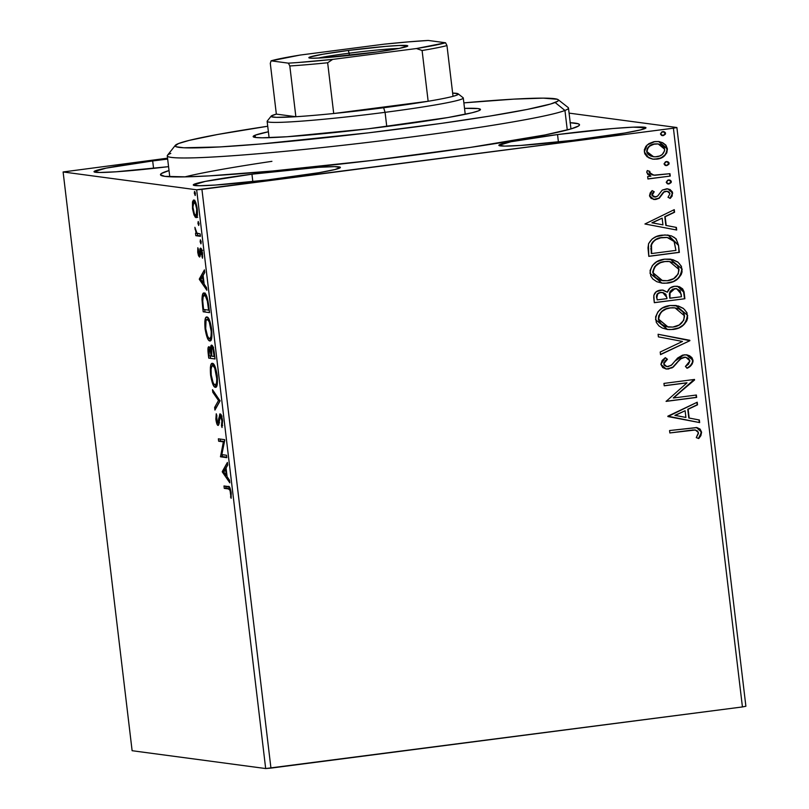 <?xml version="1.0" encoding="UTF-8"?>
<svg xmlns="http://www.w3.org/2000/svg" width="809" height="809" viewBox="0 0 809 809"><rect width="100%" height="100%" fill="white"/><g stroke="black" fill="none" stroke-linecap="round" stroke-linejoin="round"><path stroke-width="1.21" d="M271.915 161.335A202.017 10.396 -6.8 0 0 184.917 176.878M570.224 122.705A210.997 10.861 173.2 0 1 579.295 125.344A210.997 10.861 173.2 0 1 412.408 155.409A210.997 10.861 173.2 0 1 160.819 175.25A210.997 10.861 173.2 0 1 169.02 170.547L161.335 173.561L160.475 174.744L164.814 176.352L185.959 176.858L209.035 175.887L272.613 171.002L371.564 160.485L470.14 147.44L545.074 134.931L570.942 128.944L578.657 125.921L579.507 124.748L578.344 123.807L570.032 122.695M251.943 174.198L252.823 181.62L251.943 174.198L205.365 181.388L193.28 184.968A74.074 3.812 173.2 0 1 251.943 174.198A74.074 3.812 173.2 0 1 340.387 167.423L334.572 166.634L318.453 167.311L251.943 174.198M281.714 178.182A74.074 3.812 173.2 0 1 193.28 184.958L199.085 185.736L215.204 185.059L267.374 179.962L319.231 172.651L334.997 169.526L340.387 167.412A74.074 3.812 173.2 0 1 281.714 178.182M557.532 134.567L558.412 141.99L557.532 134.567L510.954 141.747L498.87 145.327A74.074 3.812 173.2 0 1 557.532 134.567A74.074 3.812 173.2 0 1 645.976 127.782L633.275 127.155L612.828 128.54L557.532 134.567M587.314 138.541A74.074 3.812 173.2 0 1 498.87 145.317L504.674 146.105L520.804 145.428L572.974 140.321L624.821 133.01L640.586 129.885L645.976 127.771A74.074 3.812 173.2 0 1 587.314 138.541M152.679 160.94L153.568 168.363L152.679 160.94L106.1 168.13L94.016 171.71A74.074 3.812 173.2 0 1 152.679 160.94A74.074 3.812 173.2 0 1 167.655 159.08L152.679 160.94M168.555 166.654A74.074 3.812 173.2 0 1 94.016 171.7L99.82 172.479L115.95 171.801L168.555 166.654M132.12 750.712L63.112 171.963L196.658 189.802L265.676 768.55L132.12 750.712L265.676 768.55L196.658 189.802L63.112 171.963L167.544 158.18L63.112 171.963L132.12 750.712M194.15 202.422L192.481 202.149L192.491 208.51L193.048 208.439L192.491 208.51L195.02 216.964L196.344 217.55L197.254 215.69L196.981 207.124L194.726 200.662L193.432 200.116L192.603 201.613L192.552 208.995L194.029 215.073L195.131 214.931L194.029 215.073L196.142 217.621M200.43 236.309L200.147 233.912L197.386 233.397L196.425 232.395L194.888 227.309L196.213 233.386L195.525 233.295L195.818 235.692L200.43 236.309L200.147 233.912L196.961 233.113L194.888 227.309L196.213 233.386L195.525 233.295L195.818 235.692L200.43 236.309M197.72 252.297L198.539 255.826L199.651 256.999L200.541 251.033L201.198 250.739L202.503 258.213L202.472 252.782L201.107 248.474L200.43 248.151L199.985 248.818L199.166 254.613L197.821 247.756L197.72 252.297L198.266 252.226L198.387 249.212L197.821 247.756L197.72 252.297L199.469 257.019L200.915 250.527L202.503 258.213L202.543 253.359L200.612 248.13L199.166 254.613L198.266 252.216L197.72 252.297M204.161 293.03C202.826 292.494 202.108 294.709 201.997 299.674L202.735 299.573L201.997 299.674L202.655 307.056L203.281 306.975L202.655 307.056L203.211 311.778L209.531 312.618L206.932 296.751L205.031 293.455L203.029 293.546L201.987 299.199L203.211 311.778L209.531 312.618L208.671 305.377C207.448 297.034 205.941 292.919 204.161 293.03L203.848 293.03M211.645 345.14C210.886 345.008 210.542 346.576 210.613 349.842L211.22 349.761L210.613 349.842L208.924 346.737C207.933 346.646 207.701 348.972 208.216 353.715L208.843 353.634L208.216 353.715L208.742 358.124L215.052 358.963L213.536 348.497L211.523 345.14L210.613 349.842L209.319 346.95L208.156 347.577L208.742 358.124L215.052 358.963L214.314 352.734C213.586 347.84 212.696 345.312 211.645 345.14L211.513 345.15M220.058 400.91L212.504 389.685L212.818 392.294L218.511 400.506L214.628 407.453L214.931 410.062L220.058 400.91L212.504 389.685L212.818 392.294L218.511 400.506L214.628 407.453L214.931 410.062L220.058 400.91M226.54 455.255L221.838 454.618L224.68 439.671L218.369 438.822L218.652 441.218L223.365 441.856L220.513 456.802L226.823 457.651L226.54 455.255L221.838 454.618L224.75 440.207L224.68 439.671L218.369 438.822L218.652 441.218L223.365 441.856L220.513 456.802L226.823 457.651L226.54 455.255M228.472 488.929L230.039 490.365L231.121 498.324L231.091 492.094L229.726 487.342L223.982 485.966L224.275 488.363L228.472 488.929C229.159 488.302 229.837 489.485 230.504 492.469L231.121 498.324L231.141 492.529C230.252 487.726 229.281 485.734 228.249 486.543L223.982 485.966L224.275 488.363L226.014 488.14L225.792 486.209L226.014 488.14L230.221 488.697L228.472 488.929M222.323 471.981L229.827 482.821L229.513 480.212L227.107 476.734L226.065 467.986L227.703 465.054L227.4 462.445L222.273 471.586L223.941 471.778L222.323 471.981L229.827 482.821L229.513 480.212L227.107 476.734L226.065 467.986L227.703 465.054L227.4 462.445L222.323 471.981M220.088 413.895L218.663 418.799L219.532 418.688L218.663 418.799L218.39 421.671L219.239 421.57L218.39 421.671L217.742 423.016L216.569 419.77L216.883 415.705L216.266 413.773L215.922 419.649L216.549 419.568L215.922 419.649C216.529 423.431 217.247 425.352 218.056 425.413L218.875 424.31L219.836 416.989L221.575 416.129L220.361 416.291L221.949 420.791L222.576 420.71L221.949 420.791L221.484 425.534L222.617 425.382L221.484 425.534L222.03 427.516L222.485 419.962L221.413 415.715L219.805 413.955L218.278 422.258L217.439 422.804L216.266 413.773L215.861 419.123L217.51 425.028L218.299 425.372L218.794 424.583L220.21 416.322L221.818 419.841L222.03 427.516L222.576 420.7C221.868 416.332 221.039 414.066 220.088 413.895L219.967 413.895M215.356 387.309C217.166 387.663 217.793 383.8 217.216 375.73C215.841 367.559 214.254 363.423 212.464 363.332C210.623 362.938 210.006 366.831 210.593 375.032L211.23 374.951L210.593 375.032C211.988 383.153 213.576 387.248 215.356 387.309L216.397 386.793L217.267 384.194L217.216 375.73L214.982 366.477L212.464 363.332L210.977 364.677L210.38 367.599L210.684 375.73L212.848 384.235L214.152 386.49L215.649 387.309M209.834 340.963C211.645 341.317 212.261 337.454 211.685 329.384C210.31 321.213 208.732 317.077 206.942 316.986C205.102 316.592 204.475 320.485 205.071 328.687L205.698 328.606L205.071 328.687C206.467 336.807 208.055 340.902 209.834 340.963L210.876 340.447L211.736 337.849L211.604 328.676L209.45 320.131L206.942 316.986L205.446 318.331L204.859 321.254L205.162 329.384L207.326 337.889L208.621 340.144L210.118 340.963M199.358 279.408L206.861 290.249L206.548 287.64L204.141 284.161L203.099 275.414L204.748 272.481L204.434 269.872L199.307 279.014L200.976 279.206L199.358 279.408L206.861 290.249L206.548 287.64L204.141 284.161L203.099 275.414L204.748 272.481L204.434 269.872L199.358 279.408M200.895 243.843L201.178 241.911L200.42 239.848L200.126 241.77L201.138 241.638L200.126 241.77L200.976 243.822L201.117 241.466L200.329 239.858L200.925 243.833M198.701 225.458L199.014 223.759L198.225 221.464L197.932 223.395L198.741 225.458L198.225 221.464L197.932 223.395L198.701 225.458M195.131 195.495L195.414 193.573L194.656 191.5L194.362 193.432L195.373 193.3L194.362 193.432L195.293 195.404L195.06 192.046L194.484 191.591L194.322 192.977L195.161 195.495M745.888 706.257L676.88 127.519L569.081 113.118L676.88 127.519L673.412 128.206L742.429 706.945L270.944 768.105L201.926 189.357L673.412 128.206L196.658 189.802L201.926 189.357L270.944 768.105L265.676 768.55L742.429 706.945L673.412 128.206L676.88 127.519L745.888 706.257L742.429 706.945L745.888 706.257M648.757 157.836L652.762 159.14L658.931 158.756L664.29 156.016L666.808 152.861L667.405 148.856L665.888 145.135L662.692 142.718L658.87 141.555L653.824 141.727L648.899 143.638L645.865 146.338L644.308 149.898L644.773 153.75L647.129 156.804L652.974 159.161L656.959 159.14C663.309 158.382 666.788 154.954 667.405 148.856L658.799 141.545L654.865 141.565L647.2 144.922L644.298 151.849L648.757 157.836M670.256 176.079L669.973 173.682L654.754 175.28L650.325 173.854L649.809 171.377L647.301 170.537L646.755 171.953L647.746 174.4L650.932 176.15L647.645 176.574L647.928 178.981L670.256 176.079L647.918 178.88L670.256 176.079L669.973 173.682L653.712 175.169L649.536 172.499L649.809 171.377L647.301 170.537L646.755 172.459L650.932 176.15L647.645 176.574L647.928 178.981L670.256 176.079M655.523 197.062L651.882 195.08L652.479 193.189L653.864 191.713L652.236 195.131L654.228 191.753L652.145 190.6L649.607 196.162L651.134 198.397L654.885 199.52L659.264 198.225L663.967 192.077L667.304 191.248L669.043 192.036L669.973 193.695L668.012 197.295L670.246 198.397L672.158 196.051L672.4 191.945L670.054 189.528L666.758 188.77L662.268 190.085L657.798 195.94L655.523 197.062L653.49 196.729L652.378 195.647L652.367 194.13L654.228 191.753L652.145 190.6L650.254 192.835L649.516 195.636L653.844 199.459L655.917 199.439L659.264 198.225L663.967 192.077L667.172 191.227L669.973 193.695L668.012 197.295L670.246 198.397L672.683 193.068L667.87 188.841L662.268 190.085L657.474 196.223L654.178 197.012M678.498 245.147L676.102 238.807L671.541 235.925L664.877 234.934L656.372 236.592L652.246 238.898L648.636 243.56L647.979 247.837L648.798 256.352L679.358 252.388L678.498 245.147L678.994 252.337L678.498 245.147L668.214 235.116L662.177 235.146C655.866 235.591 651.296 238.574 648.454 244.075L648.798 256.352L679.358 252.388L648.788 256.261L678.994 252.337L678.498 245.147M684.879 298.733L684.01 291.705L682.604 288.833L679.297 286.679L674.585 286.275L670.034 288.075L667.364 292.211L662.369 290.057L656.342 291.644L653.824 295.265L654.319 302.697L684.879 298.733L654.309 302.606L684.879 298.733L684.141 292.504L677.497 286.255L674.585 286.275C670.934 286.72 668.527 288.702 667.364 292.211L663.137 290.128L660.518 290.128C655.705 290.795 653.47 293.515 653.803 298.288L654.319 302.697L684.879 298.733M689.885 340.69L658.091 334.259L658.395 336.868L682.483 341.438L660.205 352.026L660.518 354.635L689.885 340.69L660.488 354.433L689.885 340.69L658.091 334.259L658.395 336.868L682.483 341.438L660.205 352.026L660.518 354.635L689.885 340.69M696.367 395.025L673.624 397.967L694.506 379.441L663.946 383.405L664.229 385.802L687.023 382.849L666.09 401.385L696.65 397.421L696.367 395.025L673.624 397.967L694.506 379.441L663.946 383.405L664.229 385.802L687.023 382.849L666.09 401.385L696.65 397.421L696.367 395.025M690.188 430.307L694.931 429.963L697.702 431.096L698.44 433.442L696.276 437.618L698.764 438.529L700.887 435.657L701.595 432.178L700.109 429.104L697.055 427.617L669.569 430.55L669.852 432.946L695.376 430.004L698.46 432.613L696.276 437.618L698.764 438.529L701.595 432.178L696.61 427.546L669.569 430.55L669.852 432.946L690.188 430.307M667.9 416.564L699.654 422.591L699.34 419.982L689.167 418.051L688.125 409.293L697.53 404.824L697.227 402.215L667.85 416.17L699.654 422.591L699.34 419.982L689.167 418.051L688.125 409.293L697.53 404.824L697.227 402.215L667.9 416.564M685.88 357.244L683.858 357.194L685.88 357.244L689.915 360.925L685.405 366.467L687.185 368.216C690.795 366.689 692.737 364.07 693.03 360.349L691.917 357.629L689.642 355.798L686.881 354.868L682.563 355.131L677.629 358.033L671.217 365.375L666.879 366.619L664.513 365.284L664.017 363.979L665.099 361.229L667.435 359.297L665.332 357.659L662.166 360.42L660.882 364.353L662.723 367.589L666.171 369.005L672.148 367.842L680.682 358.903L685.152 357.184L688.611 358.458L689.915 360.925L688.429 364.272L685.405 366.467L687.185 368.216L692.13 364.101L693.03 361.653L692.666 360.298C692.383 364.02 690.431 366.639 686.821 368.166L689.035 366.78M676.718 305.64L675.646 305.458L687.66 315.379L675.828 305.478L670.165 305.509C661.327 306.5 656.463 311.243 655.563 319.727L667.516 329.485L673.169 329.465L678.518 328.09L684.293 324.257L686.76 320.87L687.61 318.19L686.942 312.658L683.393 308.411L678.407 306.014L670.165 305.509L662.227 308.128L657.96 311.789L655.593 316.885L656.311 322.437L658.961 325.916L662.308 328.039L667.637 329.506L673.169 329.465L667.334 329.465M671.197 259.295L670.125 259.113L682.139 269.033L670.307 259.133L664.634 259.163C655.806 260.154 650.932 264.897 650.031 273.381L661.995 283.14L667.637 283.12L672.997 281.744L678.761 277.912L681.229 274.524L682.078 271.844L681.411 266.313L677.871 262.065L672.886 259.669L664.634 259.163L656.706 261.782L652.438 265.443L650.072 270.54L650.79 276.091L652.853 279.024L656.777 281.694L662.106 283.16L667.637 283.12L661.813 283.12M644.935 223.992L676.688 230.019L676.375 227.41L666.201 225.478L665.16 216.721L674.575 212.251L674.261 209.642L644.935 223.992L676.688 230.019L676.375 227.41L666.201 225.478L665.16 216.721L674.575 212.251L674.261 209.642L644.935 223.992M669.205 179.932L671.318 181.62L668.527 179.952L666.222 182.288L669.013 183.946L671.177 182.521L671.197 181.186L670.267 180.235L667.668 180.185L666.222 182.288L667.263 183.673L669.013 183.946L667.961 183.926M667.01 161.557L669.124 163.246L666.343 161.578L664.027 163.903L666.818 165.572L668.982 164.136L669.013 162.801L668.082 161.861L665.473 161.8L664.027 163.903L665.069 165.299L666.818 165.572L665.767 165.552M663.441 131.594L665.554 133.283L662.763 131.614L660.457 133.94L663.238 135.609L665.413 134.173L665.433 132.838L664.502 131.897L661.904 131.837L660.457 133.94L661.499 135.336L663.238 135.609L662.197 135.578M696.438 427.526L701.595 432.178L698.41 438.478L700.523 435.606L701.16 431.703L699.745 429.063L696.134 427.476M695.376 430.004L692.211 429.994M694.567 429.913L695.74 430.115M701.14 433.927L701.261 433.027M696.883 402.376L697.53 404.824L687.761 409.243L688.803 418L699.34 419.982L699.289 422.52L698.976 419.932L688.803 418L687.761 409.243L697.176 404.773L696.883 402.376M674.888 415.371L685.911 417.434L674.888 415.371L685.112 410.729L674.888 415.371L685.112 410.729L685.911 417.434L674.888 415.371M696.013 395.065L696.65 397.421L666.08 401.284L696.286 397.371L696.013 395.065M686.659 382.799L664.219 385.711L686.659 382.799M694.152 379.482L694.567 379.987L673.27 397.927L694.152 379.482M681.309 358.417L684.212 357.244L680.945 358.367L676.546 362.978L681.309 358.417M673.179 367.165L676.911 363.019L673.179 367.165L668.315 368.944L673.179 367.165M667.081 359.247L663.653 363.929L667.435 359.297L665.18 357.78L667.435 359.297L665.332 357.659L660.882 364.353L666.191 369.005L668.679 368.995L666.009 368.975M687.943 355.171L686.426 354.807L693.03 360.349L686.598 354.827L683.969 354.838L674.726 361.299L672.036 364.657L668.264 366.619L666.929 366.629L663.653 363.929L666.929 366.629M690.34 365.719L692.544 362.26L692.292 358.852M691.553 357.588L690.502 356.536M666.515 366.568L664.149 365.233L663.886 362.412M664.745 361.178L666.464 359.692M667.041 369.035L672.825 367.114L680.318 358.852M680.945 358.367L685.729 357.234M658.091 334.279L689.834 340.286L658.091 334.279M673.169 329.465C681.886 328.444 686.71 323.752 687.66 315.379L687.306 315.328C686.356 323.701 681.522 328.403 672.805 329.415L673.169 329.465M667.273 329.455L670.074 329.607M671.389 329.556L678.175 328.029M680.035 327.149L680.642 326.796M682.402 325.572L682.907 325.157M683.908 324.227L684.889 323.145M686.234 321.133L687.245 318.129M687.377 316.734L687.033 313.912M686.588 312.628L685.799 311.172M685.112 310.252L684.424 309.523M683.059 308.381L678.053 305.974M665.858 326.644L662.207 324.996L659.497 322.326L658.324 319.171L658.698 315.813L661.924 311.243L665.767 308.967L671.217 307.754M672.289 307.703L674.716 307.845M675.03 307.885L670.085 307.865L674.908 307.865L679.196 309.058L682.756 311.758L684.323 314.741L683.777 320.243L679.145 324.996L672.866 327.069L666.222 326.694L661.499 324.227L659.305 321.395L658.678 319.221C659.517 312.476 663.441 308.704 670.439 307.916L670.085 307.865C663.077 308.654 659.163 312.426 658.324 319.171L668.173 327.089L658.678 319.221L658.759 316.956L660.437 313.265L662.278 311.293L666.131 309.008L670.439 307.916L675.03 307.885L684.535 315.864C683.726 322.548 679.833 326.28 672.866 327.069L668.173 327.089M662.965 290.107L667.364 292.211L662.005 290.006M677.426 286.255L684.141 292.504L684.525 298.683L683.433 290.876L680.379 287.276M676.577 288.661L674.514 288.621L669.498 293.101L669.599 296.964L669.862 293.141L674.878 288.671L676.577 288.661L681.138 294.001L681.461 296.741L669.741 298.167L669.407 294.061L670.115 291.392L672.795 289.076L676.84 288.732M662.672 292.514L660.498 292.474C657.626 292.848 656.301 294.486 656.514 297.358L656.878 297.409C656.665 294.527 657.99 292.898 660.852 292.524L662.672 292.514L666.818 297.399L666.97 298.622L657.171 299.896L656.463 296.458L657.312 293.94L659.618 292.636L662.692 292.534M661.044 292.423L661.59 292.413M656.878 297.409L657.677 293.991L659.982 292.686L663.046 292.575L665.847 294.213L666.97 298.622L657.171 299.896L656.878 297.409M667.637 283.12C676.354 282.098 681.188 277.406 682.139 269.033L681.775 268.982C680.824 277.356 675.99 282.058 667.283 283.069L667.637 283.12M661.752 283.11L664.543 283.261M665.868 283.211L672.653 281.684M674.504 280.804L675.121 280.45M678.377 277.892L679.368 276.799M680.713 274.787L681.724 271.784M681.845 270.388L681.502 267.567M681.057 266.282L680.268 264.826M679.58 263.906L678.903 263.178M677.538 262.035L672.522 259.628M653.975 275.99L652.742 271.693L654.552 266.869L660.235 262.622L665.696 261.408M666.768 261.358L669.185 261.499M660.336 280.298L654.643 276.86M669.508 261.54L664.553 261.519L669.377 261.519L673.675 262.713L677.224 265.413L678.802 268.396L678.255 273.897L673.624 278.65L667.344 280.723L660.7 280.349L655.968 277.881L653.773 275.05L653.156 272.876C653.996 266.131 657.919 262.359 664.917 261.57L664.553 261.519C657.555 262.308 653.632 266.08 652.792 272.825L662.652 280.743L653.156 272.876L653.237 270.611L654.906 266.919L656.756 264.947L660.599 262.662L664.917 261.57L669.508 261.54L679.014 269.518C678.195 276.203 674.312 279.934 667.344 280.723L662.652 280.743M668.042 235.095L678.134 245.097L677.922 243.731M677.608 242.407L675.737 238.756M674.777 237.836L673.624 237.017M671.207 235.884L667.223 234.994M652.792 241.82L657.06 238.817L662.096 237.492C656.918 237.846 653.257 240.324 651.134 244.915L651.285 253.5L651.498 244.965C653.621 240.374 657.272 237.897 662.46 237.543L667.203 237.492L674.089 241.507L675.94 250.396L651.649 253.551L650.83 248.393M650.861 246.654L651.033 245.349M651.134 244.915L651.993 242.922M667.203 237.492L662.46 237.543L666.717 237.431M673.927 209.804L674.575 212.251L664.796 216.67L665.837 225.428L676.375 227.41L676.324 229.948L676.021 227.359L665.837 225.428L664.796 216.67L674.21 212.201L673.927 209.804M651.923 222.799L662.945 224.862L651.923 222.799L662.146 218.157L651.923 222.799L662.146 218.157L662.945 224.862L651.923 222.799M651.882 195.08L655.159 197.012M667.678 188.821L672.683 193.068L669.882 198.347L670.974 197.275M666.99 191.207L663.602 192.026L659.264 198.225L653.662 199.429M667.172 191.227L664.583 191.46L662.895 192.795M653.49 199.408L658.9 198.185L662.49 193.371M672.269 194.565L671.47 190.904L667.87 188.841M654.117 197.002L651.933 195.343M668.133 183.956L669.013 183.946L670.954 181.57L669.013 183.946M669.387 179.952L668.527 179.952M667.749 183.906L669.508 183.673L670.813 182.47L670.61 180.741L669.063 179.911M669.508 183.673L670.267 183.188M670.843 181.135L669.913 180.185M652.833 175.037L649.961 173.804L649.445 171.326L647.261 170.598L649.809 171.377L649.182 172.448L653.712 175.169M669.619 173.733L669.892 176.028L669.619 173.733M649.243 171.872L649.445 171.326M665.585 165.532L666.818 165.572L668.76 163.196L666.818 165.572M667.192 161.567L666.343 161.578M665.564 165.521L667.324 165.299L668.628 164.085L668.416 162.366L666.869 161.527M667.324 165.299L668.082 164.814M668.649 162.761L667.304 161.638M658.627 141.524L667.051 148.805C666.434 154.903 662.945 158.331 656.605 159.09L652.792 159.14M654.501 159.242L660.498 158.068M661.428 157.634L665.109 154.822M665.999 153.639L667.031 150.848L666.555 146.833L665.524 145.084L662.318 142.657M666.444 152.81L666.747 152.041M659.719 141.737L658.506 141.504M654.805 143.911L657.869 143.901L654.805 143.911C650.062 144.427 647.342 146.935 646.674 151.455L647.261 148.472L649.253 146.166L654.805 143.911M653.318 156.734L650.416 155.925L647.938 154.195M647.281 153.295L646.745 151.839M647.038 151.505C647.706 146.985 650.416 144.467 655.169 143.962L658.213 143.941L664.664 149.22C664.098 153.73 661.438 156.238 656.696 156.744L653.601 156.774L646.674 151.455L647.625 148.522L649.617 146.217L653.682 144.235L658.162 143.931L661.722 145.044L664.27 147.754L664.624 150.737L662.217 154.509L659.598 156.006L655.189 156.855L651.619 156.309L648.302 154.246L647.038 151.505M646.674 151.455L653.601 156.774M662.369 135.609L663.238 135.609L665.19 133.232L663.238 135.609M663.623 131.604L662.763 131.614M661.984 135.558L663.744 135.325L665.049 134.122L664.846 132.403L663.299 131.564M663.744 135.325L664.502 134.85M665.079 132.787L663.734 131.675M685.112 410.729L685.911 417.434L675.252 415.411L685.112 410.729M669.953 297.004L670.095 292.271L672.35 289.531L676.041 288.621L680.136 290.603L681.461 296.741L670.105 298.218L669.953 297.004M651.649 253.551L651.498 244.965L653.146 241.871L655.856 239.656L660.741 237.836L667.081 237.482L671.055 238.685L674.281 241.871L675.94 250.396L651.649 253.551M662.146 218.157L662.945 224.862L652.287 222.839L662.146 218.157M231.263 496.938L230.484 497.039L231.263 496.938M231.273 493.945L230.595 494.036L231.273 493.945M231.121 492.388L230.504 492.469L231.121 492.388M224.042 471.596L222.273 471.586L224.012 471.364L227.683 464.821L224.042 471.596M223.82 471.991L226.166 468.836L225.539 468.917L226.338 475.621L226.965 475.54L226.338 475.621L223.82 471.991L225.539 468.917L226.338 475.621L223.82 471.991M226.773 457.176L220.452 456.296L222.192 456.074L222.465 454.709L222.253 456.579L226.773 457.176M224.447 441.714L223.365 441.856L224.447 441.714M224.477 441.542L218.652 441.218L220.392 440.996L220.169 439.065L220.392 440.996L224.477 441.542M219.836 416.989L220.361 416.291M218.895 424.229L218.379 422.935M217.864 422.996L219.097 422.844M219.563 422.783L217.742 423.016M220.675 416.241L220.968 414.754M221.079 414.441L220.614 416.675M218.541 420.902L218.42 420.245M218.167 422.167L218.673 423.744M216.397 407.453L214.628 407.453L216.367 407.22L220.028 400.688L216.397 407.453M219.886 400.334L218.511 400.506L219.886 400.334M214.193 392.112L212.818 392.294L214.193 392.112M216.418 386.773L215.022 384.902M212.362 365.779L213.151 363.635M214.972 384.811L216.519 386.844M215.346 385.478L215.892 386.267M213.161 363.615L212.362 365.739M211.23 375.012C210.785 368.51 211.291 365.425 212.757 365.729L214.496 365.506L212.757 365.729C214.193 365.769 215.467 369.106 216.579 375.72L217.206 375.639L216.579 375.72C217.024 382.151 216.519 385.215 215.073 384.912C213.637 384.862 212.362 381.565 211.23 375.012L211.088 369.126L211.907 366.143L213.222 365.921L214.779 368.226L216.822 378.956L216.529 382.859L215.507 384.851L214.355 384.528L213.05 382.435L211.23 375.012M214.537 365.516L212.757 365.729M215.073 384.912L217.176 384.659M210.492 357.891L210.259 355.96L210.492 357.891M209.662 349.073L209.824 347.648M212.362 347.476L212.555 345.989M212.565 345.969L212.362 347.516M209.895 347.354L209.652 349.185M209.106 355.808L209.218 349.144L210.37 348.992L209.218 349.144C209.976 349.367 210.562 351.268 210.977 354.858L211.614 354.777L210.977 354.858L211.129 356.081L211.756 356L209.106 355.808L209.046 349.164L210.229 350.681L211.129 356.081L209.106 355.808M210.866 348.922L209.218 349.144M211.776 356.162L211.25 351.146L211.928 347.536L213.182 347.374L211.928 347.536C212.737 347.86 213.354 349.933 213.798 353.735L214.425 353.654L213.798 353.735L214.122 356.476L214.749 356.395L211.776 356.162L211.594 347.708L213 349.286L214.122 356.476L211.776 356.162M213.586 347.314L211.928 347.536M210.886 340.427L209.501 338.556M210.37 339.922L210.987 340.498M205.708 328.666C205.264 322.164 205.769 319.08 207.225 319.383L208.975 319.161L207.225 319.383C208.661 319.424 209.935 322.761 211.048 329.374L211.675 329.293L211.048 329.374C211.493 335.806 210.997 338.87 209.541 338.567C208.115 338.516 206.831 335.219 205.708 328.666L206.032 320.455L207.458 319.454L209.248 321.881L211.25 331.579L210.997 336.514L209.966 338.516L208.823 338.182L207.519 336.089L205.708 328.666M209.005 319.171L207.225 319.383M209.541 338.567L211.655 338.314M204.96 311.546L204.728 309.614L204.96 311.546M203.979 295.487L204.808 293.283M205.082 293.02L203.878 296.134M206.275 295.214L204.455 295.427C205.405 295.255 206.376 297.156 207.367 301.12L208.601 310.13L203.575 309.463L202.746 301.019C202.786 296.842 203.352 294.972 204.455 295.427L206.366 295.245M207.367 301.12L208.034 301.039L207.367 301.12L208.287 307.551L208.914 307.471L208.287 307.551L208.601 310.13L203.575 309.463L202.746 301.019L203.201 296.478L204.101 295.447L205.435 296.054L207.367 301.12M206.194 295.204L204.455 295.427M201.077 279.014L199.307 279.014L201.057 278.792L204.717 272.249L201.077 279.014M200.854 279.418L203.201 276.263L202.574 276.344L203.372 283.049L203.999 282.968L203.372 283.049L200.854 279.418L202.574 276.344L203.372 283.049L200.854 279.418M200.945 254.39L200.329 254.461M199.51 254.097L200.359 253.986L199.166 254.613M200.46 251.67L199.702 251.761L200.46 251.67M201.492 250.446L201.593 249.364M201.239 248.656L199.985 248.818L201.239 248.656M200.612 248.13L199.985 248.818M202.695 256.675L201.916 256.777L202.695 256.675M202.553 253.48L202.007 253.551L202.553 253.48M201.957 250.396L200.915 250.527L201.957 250.396M200.541 251.033L200.915 250.527M199.469 257.019L200.086 256.342M200.248 255.513L199.924 254.522M199.813 254.077L200.278 255.593M201.613 249.172L201.481 250.679M200.379 235.844L195.818 235.692L197.558 235.47L197.315 233.356L197.558 235.47L200.379 235.844M197.153 233.265L196.213 233.386L197.153 233.265M195.525 229.038L194.949 229.109L195.525 229.038M198.953 223.264L197.932 223.395L198.953 223.264M195.95 217.621L195.95 217.621C197.265 217.864 197.709 215.032 197.275 209.147C196.294 203.19 195.151 200.157 193.847 200.045L193.634 200.045M193.847 200.045L192.481 202.149L194.231 201.926L194.635 200.551M197.689 217.399L195.778 214.85L197.244 217.206M196.274 215.952L196.769 216.741M194.807 200.248L194.14 202.483M195.717 202.22L194.14 202.442C195.1 202.462 195.96 204.667 196.708 209.076C197.002 213.414 196.648 215.467 195.667 215.224C194.696 215.204 193.826 212.989 193.058 208.591C192.785 204.262 193.149 202.21 194.14 202.442L195.596 202.25M196.708 209.076L197.254 209.005L196.708 209.076L196.233 214.951L195.343 215.103L194.291 213.556L192.936 207.094L193.836 202.483L195.495 204.09L196.708 209.076M195.606 202.25L194.14 202.442M197.568 214.992L195.667 215.224M570.962 128.934L568.474 108.012A202.017 10.396 173.2 0 1 564.945 110.459A202.017 10.396 -6.8 0 0 568.14 107.516L558.18 99.699A193.048 9.93 173.2 0 1 555.126 102.5L564.945 110.459L567.271 129.966L564.945 110.459A202.017 10.396 173.2 0 1 349.66 144.528A202.017 10.396 173.2 0 1 167.271 155.854A202.017 10.396 173.2 0 1 170.8 153.417M175.32 145.347L167.473 155.288A202.017 10.396 -6.8 0 0 344.513 145.104A202.017 10.396 -6.8 0 0 564.945 110.459L555.126 102.5A193.048 9.93 173.2 0 1 344.492 135.619A193.048 9.93 173.2 0 1 175.32 145.347A193.048 9.93 173.2 0 1 178.496 143.557A193.048 9.93 173.2 0 1 267.728 126.244L217.621 134.486L189.104 140.412L178.496 143.557L175.128 145.913L176.21 146.763L183.845 147.774L219.654 146.945L261.651 143.901L368.419 132.838L441.643 123.342L489.657 116.102L527.084 109.458L550.707 103.987L557.725 101.226L558.493 100.154L557.411 99.295L543.284 98.142L513.958 99.123L463.87 102.864A193.048 9.93 173.2 0 1 558.18 99.699M478.483 110.853A114.484 5.896 173.2 0 1 356.486 130.168A114.484 5.896 173.2 0 1 253.136 136.59A114.484 5.896 173.2 0 1 255.138 135.204L255.401 137.459L255.138 135.204L268.386 131.766A114.484 5.896 173.2 0 0 255.138 135.204L253.136 136.6L255.502 137.469L262.156 137.793L287.104 136.741L367.761 128.853L447.862 117.548L472.193 112.724L478.483 110.853L480.485 109.458A114.484 5.896 173.2 0 1 478.483 110.853M464.528 108.376L478.109 108.588L480.485 109.458A114.484 5.896 173.2 0 0 464.528 108.376M349.154 53.202A47.134 2.427 -6.8 0 0 317.998 58.096A47.134 2.427 173.2 0 1 349.154 53.202L349.417 55.396L349.154 53.202A47.134 2.427 173.2 0 1 398.989 48.439A47.134 2.427 -6.8 0 0 349.154 53.202L348.295 50.461L349.154 53.202M368.328 53.141A49.834 2.569 173.2 0 1 308.917 57.823A49.834 2.569 173.2 0 1 348.295 50.461L385.499 46.406L399.252 45.476L407.797 45.901L399.666 48.297L377.591 51.887L323.59 57.773L312.739 58.228L309.857 58.086L308.836 57.702L309.716 57.095L323.064 54.183L348.295 50.461A49.834 2.569 173.2 0 1 407.746 46.042A49.834 2.569 173.2 0 1 368.328 53.141M465.236 114.291L463.284 97.98A98.769 5.087 173.2 0 1 385.074 112.33L383.638 107.749A94.279 4.854 173.2 0 1 333.712 113.513L327.655 62.768L332.651 59.401L416.463 48.53L422.096 50.512L428.153 101.267L333.712 113.513L383.638 107.749L428.153 101.267A94.279 4.854 -6.8 0 0 453.03 96.332A94.279 4.854 173.2 0 1 428.153 101.267A94.279 4.854 173.2 0 1 383.638 107.749L385.074 112.33A98.769 5.087 -6.8 0 0 463.122 97.737L458.147 93.824A94.279 4.854 173.2 0 1 453.03 96.332L456.397 95.3L458.086 93.783L452.636 93.086A94.279 4.854 173.2 0 1 458.147 93.824M271.167 116.122A94.279 4.854 173.2 0 1 276.344 114.109L270.297 63.365L271.076 60.837L288.398 63.153L297.722 62.546L332.651 59.401L416.463 48.53L422.096 50.512A94.279 4.854 -6.8 0 0 446.972 45.577L453.03 96.332L446.972 45.577A94.279 4.854 173.2 0 1 422.096 50.512L428.153 101.267L333.712 113.513A94.279 4.854 173.2 0 1 295.861 116.718L276.344 114.109L271.278 116L271.288 116.668L276.405 117.345L295.861 116.718A94.279 4.854 173.2 0 1 271.167 116.122L267.243 121.097A98.769 5.087 -6.8 0 0 385.074 112.33L386.763 126.497L385.074 112.33A98.769 5.087 173.2 0 1 267.142 121.37L269.094 137.682M446.972 45.577L445.557 42.766L428.234 40.45L408.272 41.896L383.982 44.192L300.159 55.063L271.076 60.837L288.398 63.153L289.814 65.964L295.861 116.718L276.344 114.109L270.297 63.365L271.076 60.837A91.579 4.712 173.2 0 1 300.159 55.063L383.982 44.192A91.579 4.712 173.2 0 1 428.234 40.45L445.557 42.766A91.579 4.712 173.2 0 1 416.463 48.53L445.557 42.766L446.972 45.577M295.861 116.718A94.279 4.854 -6.8 0 0 333.712 113.513L327.655 62.768A94.279 4.854 173.2 0 1 289.814 65.964L295.861 116.718M289.814 65.964A94.279 4.854 -6.8 0 0 327.655 62.768L332.651 59.401A91.579 4.712 173.2 0 1 288.398 63.153L289.814 65.964M220.291 416.291L222.04 416.069M200.865 250.527L202.614 250.305M169.769 176.777L167.271 155.854"/></g></svg>
